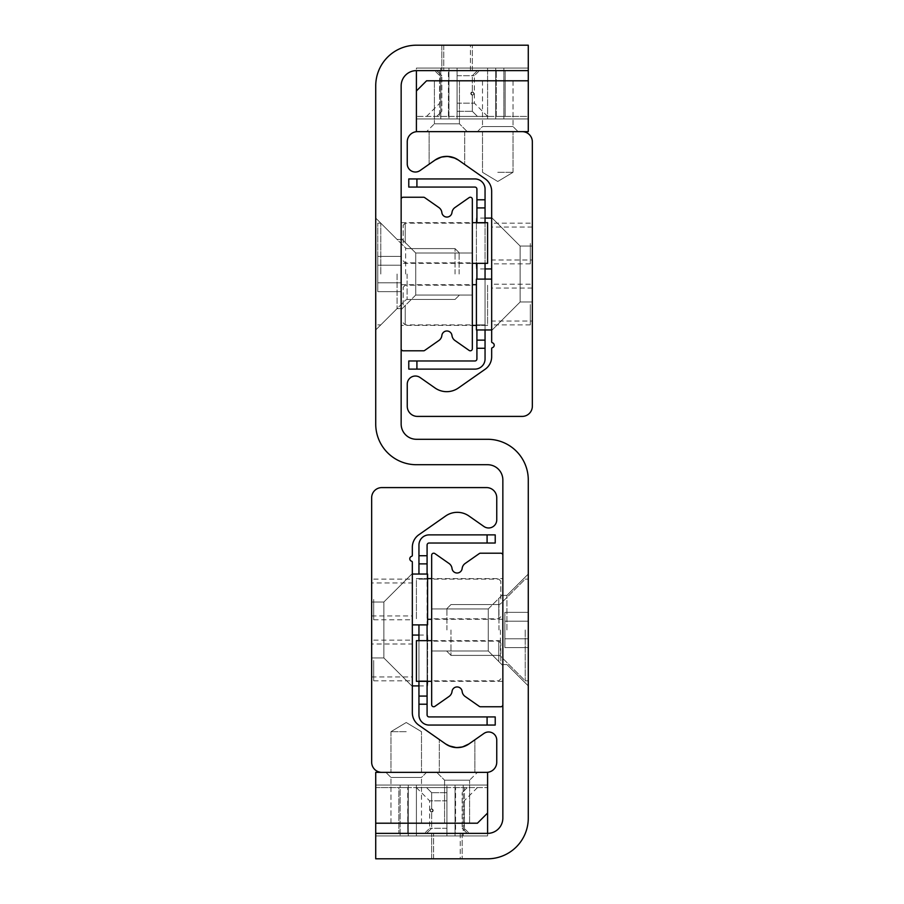 <?xml version="1.0" encoding="UTF-8"?>
<svg xmlns="http://www.w3.org/2000/svg" width="904" height="904" viewBox="0 0 904 904"><rect width="100%" height="100%" fill="white"/><g stroke="black" fill="none" stroke-linecap="round" stroke-linejoin="round"><path stroke-width="0.68" stroke-dasharray="4.52 3.39" d="M441.83 70.625L472.34 70.625L441.83 70.625L472.34 70.625L441.83 70.625L472.34 70.625L441.83 70.625L472.34 70.625L441.83 70.625L472.34 70.625L441.83 70.625L472.34 70.625L441.83 70.625L441.83 45.2L472.34 45.2L441.83 45.2L441.83 70.625L441.83 45.2L472.34 45.2L441.83 45.2L472.34 45.2L441.83 45.2L441.83 70.625L441.83 45.2L472.34 45.2L441.83 45.2L472.34 45.2L441.83 45.2L441.83 70.625M441.83 45.2L472.34 45.2L441.83 45.2M443.762 70.625L470.408 70.625L443.762 70.625L470.408 70.625L443.762 70.625L470.408 70.625L443.762 70.625L443.762 45.2L470.408 45.2L443.762 45.2L443.762 70.625L443.762 45.2L470.408 45.2L443.762 45.2M431.66 833.375L462.17 833.375L431.66 833.375L462.17 833.375L431.66 833.375L462.17 833.375L431.66 833.375L462.17 833.375L431.66 833.375L462.17 833.375L431.66 833.375L462.17 833.375L431.66 833.375L431.66 858.8L462.17 858.8L431.66 858.8L431.66 833.375L431.66 858.8L462.17 858.8L431.66 858.8L462.17 858.8L431.66 858.8L431.66 833.375L431.66 858.8L462.17 858.8L431.66 858.8L462.17 858.8L431.66 858.8L431.66 833.375M431.66 858.8L462.17 858.8L431.66 858.8M433.592 833.375L460.238 833.375L433.592 833.375L460.238 833.375L433.592 833.375L460.238 833.375L433.592 833.375L433.592 858.8L460.238 858.8L433.592 858.8L433.592 833.375L433.592 858.8L460.238 858.8L433.592 858.8M375.725 274.025L375.725 329.96L375.725 274.025M397.082 274.025L397.082 308.603L397.082 274.025M401.15 274.025L401.15 308.603L401.15 274.025M528.275 629.975L528.275 685.91L528.275 629.975M506.918 629.975L506.918 595.397L506.918 629.975M502.85 629.975L502.85 664.553L502.85 629.975M528.275 70.625L528.275 45.2L416.405 45.2A40.68 40.68 0 0 0 375.725 85.88L375.725 424.032A40.68 40.68 0 0 0 416.405 464.712L487.595 464.712A15.255 15.255 0 0 1 502.85 479.967L502.85 818.12A15.255 15.255 0 0 1 487.595 833.375L375.725 833.375L375.725 858.8L487.595 858.8A40.68 40.68 0 0 0 528.275 818.12L528.275 479.967A40.68 40.68 0 0 0 487.595 439.287L416.405 439.287A15.255 15.255 0 0 1 401.15 424.032L401.15 85.88A15.255 15.255 0 0 1 416.405 70.625L528.275 70.625L439.559 70.625L448.949 70.625L448.949 116.39L439.559 116.39L439.559 70.625L505.121 70.625L495.731 70.625L495.731 116.39L495.731 70.625L528.275 70.625L528.275 116.39L495.731 116.39L528.275 116.39L528.275 68.082L528.275 118.932L416.405 118.932L528.275 118.932L416.405 118.932L528.275 118.932L528.275 80.795L426.575 80.795L416.405 90.965L416.405 131.645L528.275 131.645L528.275 80.795L528.275 131.645L528.275 80.795L426.575 80.795L416.405 90.965L416.405 131.645L528.275 131.645L416.405 131.645L416.405 90.965L426.575 80.795L528.275 80.795M406.235 731.675L390.98 731.675L406.235 731.675M406.235 772.355L390.98 772.355L406.235 772.355M450.497 746.455L454.927 747.484L450.497 746.455M459.435 747.506L461.797 747.111L459.435 747.506M466.068 745.619L474.882 739.788L468.95 743.947A20.34 20.34 0 0 1 445.627 743.947L418.846 725.189A15.255 15.255 0 0 1 412.337 712.691L412.337 562.198A1.017 1.017 0 0 0 411.614 561.226A2.542 2.542 0 0 1 411.614 556.344A1.017 1.017 0 0 0 412.337 555.372L412.337 547.259A15.255 15.255 0 0 1 418.846 534.761L445.627 516.003A20.34 20.34 0 0 1 468.95 516.003L483.945 526.501A8.136 8.136 0 0 0 496.748 519.834L496.748 497.765A10.17 10.17 0 0 0 486.578 487.595L381.827 487.595A10.17 10.17 0 0 0 371.657 497.765L371.657 762.185A10.17 10.17 0 0 0 381.827 772.355L486.578 772.355A10.17 10.17 0 0 0 496.748 762.185L496.748 740.116A8.136 8.136 0 0 0 483.945 733.449L466.068 745.619M445.615 772.355L474.882 772.355L445.615 772.355M371.657 643.998L371.657 676.972L371.657 643.998L412.337 643.998L412.337 676.972L412.337 643.998M371.657 582.978L371.657 615.952L371.657 582.978L412.337 582.978L412.337 615.952L412.337 582.978M412.337 686.418L412.337 573.531L412.337 686.418L383.861 657.942L383.861 602.007L383.861 657.942L383.861 602.007L371.657 602.007L371.657 657.942L371.657 602.007L371.657 657.942L371.657 602.007L371.657 657.942L371.657 602.007L371.657 657.942L371.657 602.007L371.657 657.942L371.657 602.007L371.657 657.942L371.657 602.007L371.657 657.942L371.657 602.007L371.657 657.942L371.657 602.007L371.657 657.942L371.657 602.007L371.657 657.942L371.657 602.007L383.861 602.007L383.861 657.942L383.861 602.007L383.861 657.942L383.861 602.007L371.657 602.007L383.861 602.007L383.861 657.942L383.861 602.007L383.861 657.942L383.861 602.007L371.657 602.007L383.861 602.007L383.861 657.942L383.861 602.007L383.861 657.942L383.861 602.007L371.657 602.007L383.861 602.007L383.861 657.942L383.861 602.007L383.861 657.942L383.861 602.007L371.657 602.007L383.861 602.007L383.861 657.942L412.337 686.418L412.337 573.531L412.337 686.418L412.337 573.531L412.337 686.418L383.861 657.942L412.337 686.418L412.337 573.531L412.337 686.418L412.337 573.531L412.337 686.418L383.861 657.942L412.337 686.418L412.337 573.531L412.337 686.418L412.337 573.531L412.337 686.418L383.861 657.942L412.337 686.418L412.337 573.531L412.337 686.418L412.337 573.531L412.337 686.418L383.861 657.942L412.337 686.418L412.337 573.531L412.337 686.418M497.765 172.325L513.02 172.325L497.765 172.325M497.765 131.645L513.02 131.645L497.765 131.645M453.503 157.545L449.073 156.516L453.503 157.545M444.565 156.494L442.203 156.889L444.565 156.494M437.931 158.381L429.117 164.212L435.05 160.053A20.34 20.34 0 0 1 458.373 160.053L485.154 178.811A15.255 15.255 0 0 1 491.663 191.309L491.663 341.802A1.017 1.017 0 0 0 492.386 342.774A2.542 2.542 0 0 1 492.386 347.656A1.017 1.017 0 0 0 491.663 348.628L491.663 356.741A15.255 15.255 0 0 1 485.154 369.239L458.373 387.997A20.34 20.34 0 0 1 435.05 387.997L420.055 377.499A8.136 8.136 0 0 0 407.252 384.166L407.252 406.235A10.17 10.17 0 0 0 417.422 416.405L522.173 416.405A10.17 10.17 0 0 0 532.343 406.235L532.343 141.815A10.17 10.17 0 0 0 522.173 131.645L417.422 131.645A10.17 10.17 0 0 0 407.252 141.815L407.252 163.884A8.136 8.136 0 0 0 420.055 170.551L437.931 158.381M458.384 131.645L429.117 131.645L458.384 131.645M532.343 260.002L532.343 227.028L532.343 260.002L491.663 260.002L491.663 227.028L491.663 260.002M532.343 321.022L532.343 288.048L532.343 321.022L491.663 321.022L491.663 288.048L491.663 321.022M491.663 217.582L491.663 330.468L491.663 217.582L520.139 246.057L520.139 301.992L520.139 246.057L520.139 301.992L532.343 301.992L532.343 246.057L532.343 301.992L532.343 246.057L532.343 301.992L532.343 246.057L532.343 301.992L532.343 246.057L532.343 301.992L532.343 246.057L532.343 301.992L532.343 246.057L532.343 301.992L532.343 246.057L532.343 301.992L532.343 246.057L532.343 301.992L532.343 246.057L532.343 301.992L532.343 246.057L532.343 301.992L520.139 301.992L520.139 246.057L520.139 301.992L520.139 246.057L520.139 301.992L532.343 301.992L520.139 301.992L520.139 246.057L520.139 301.992L520.139 246.057L520.139 301.992L532.343 301.992L520.139 301.992L520.139 246.057L520.139 301.992L520.139 246.057L520.139 301.992L532.343 301.992L520.139 301.992L520.139 246.057L520.139 301.992L520.139 246.057L520.139 301.992L532.343 301.992L520.139 301.992L520.139 246.057L491.663 217.582L491.663 330.468L491.663 217.582L491.663 330.468L491.663 217.582L520.139 246.057L491.663 217.582L491.663 330.468L491.663 217.582L491.663 330.468L491.663 217.582L520.139 246.057L491.663 217.582L491.663 330.468L491.663 217.582L491.663 330.468L491.663 217.582L520.139 246.057L491.663 217.582L491.663 330.468L491.663 217.582L491.663 330.468L491.663 217.582L520.139 246.057L491.663 217.582L491.663 330.468L491.663 217.582M502.85 578.616L502.85 619.296L502.85 578.616L431.66 578.616L431.66 619.296L431.66 578.616L431.66 619.296L431.66 578.616L416.405 578.616L416.405 619.296L416.405 578.616L427.592 578.616M431.66 640.654L431.66 681.333L431.66 640.654L431.66 681.333L431.66 640.654L416.405 640.654L416.405 681.333L502.85 681.333L502.85 640.654L431.66 640.654M502.85 640.654L502.85 681.333M502.85 665.57L502.85 594.38L502.85 665.57L488.273 650.993L488.273 608.957L488.273 650.993L431.66 650.993L431.66 608.957L431.66 650.993L431.66 608.957L431.66 650.993L431.66 608.957L431.66 650.993L431.66 608.957L431.66 650.993L431.66 608.957L431.66 650.993L431.66 608.957L431.66 650.993L431.66 608.957L431.66 650.993L431.66 608.957L431.66 650.993L431.66 608.957L431.66 650.993L431.66 608.957L431.66 650.993L488.273 650.993L488.273 608.957L488.273 650.993L488.273 608.957L488.273 650.993L431.66 650.993L488.273 650.993L488.273 608.957L488.273 650.993L488.273 608.957L488.273 650.993L431.66 650.993L488.273 650.993L488.273 608.957L488.273 650.993L488.273 608.957L488.273 650.993L431.66 650.993L488.273 650.993L488.273 608.957L488.273 650.993L488.273 608.957L488.273 650.993L431.66 650.993L488.273 650.993L488.273 608.957L488.273 650.993L502.85 665.57L502.85 594.38L502.85 665.57L502.85 594.38L502.85 665.57L488.273 650.993L502.85 665.57L502.85 594.38L502.85 665.57L502.85 594.38L502.85 665.57L488.273 650.993L502.85 665.57L502.85 594.38L502.85 665.57L502.85 594.38L502.85 665.57L488.273 650.993L502.85 665.57L502.85 594.38L502.85 665.57L502.85 594.38L502.85 665.57L488.273 650.993L502.85 665.57L502.85 594.38L502.85 665.57M434.858 553.564A2.034 2.034 0 0 0 431.66 555.226L431.66 704.724A2.034 2.034 0 0 0 434.858 706.386L449.039 696.464A7.119 7.119 0 0 0 452.034 691.436A5.085 5.085 0 0 1 462.136 691.436A7.119 7.119 0 0 0 465.131 696.464L479.312 706.386A2.034 2.034 0 0 0 480.476 706.759L500.816 706.759A2.034 2.034 0 0 0 502.85 704.724L502.85 555.226A2.034 2.034 0 0 0 500.816 553.191L480.476 553.191A2.034 2.034 0 0 0 479.312 553.564L465.131 563.486A7.119 7.119 0 0 0 462.136 568.514A5.085 5.085 0 0 1 452.034 568.514A7.119 7.119 0 0 0 449.039 563.486L434.858 553.564M401.15 325.383L401.15 284.703L401.15 325.383L472.34 325.383L472.34 284.703L472.34 325.383L472.34 284.703L472.34 325.383L487.595 325.383L487.595 284.703L487.595 325.383L476.408 325.383M472.34 263.346L472.34 222.666L472.34 263.346L472.34 222.666L472.34 263.346L487.595 263.346L487.595 222.666L401.15 222.666L401.15 263.346L472.34 263.346M401.15 263.346L401.15 222.666M401.15 238.43L401.15 309.62L401.15 238.43L415.727 253.007L415.727 295.043L415.727 253.007L472.34 253.007L472.34 295.043L472.34 253.007L472.34 295.043L472.34 253.007L472.34 295.043L472.34 253.007L472.34 295.043L472.34 253.007L472.34 295.043L472.34 253.007L472.34 295.043L472.34 253.007L472.34 295.043L472.34 253.007L472.34 295.043L472.34 253.007L472.34 295.043L472.34 253.007L472.34 295.043L472.34 253.007L415.727 253.007L415.727 295.043L415.727 253.007L415.727 295.043L415.727 253.007L472.34 253.007L415.727 253.007L415.727 295.043L415.727 253.007L415.727 295.043L415.727 253.007L472.34 253.007L415.727 253.007L415.727 295.043L415.727 253.007L415.727 295.043L415.727 253.007L472.34 253.007L415.727 253.007L415.727 295.043L415.727 253.007L415.727 295.043L415.727 253.007L472.34 253.007L415.727 253.007L415.727 295.043L415.727 253.007L401.15 238.43L401.15 309.62L401.15 238.43L401.15 309.62L401.15 238.43L415.727 253.007L401.15 238.43L401.15 309.62L401.15 238.43L401.15 309.62L401.15 238.43L415.727 253.007L401.15 238.43L401.15 309.62L401.15 238.43L401.15 309.62L401.15 238.43L415.727 253.007L401.15 238.43L401.15 309.62L401.15 238.43L401.15 309.62L401.15 238.43L415.727 253.007L401.15 238.43L401.15 309.62L401.15 238.43M469.142 350.436A2.034 2.034 0 0 0 472.34 348.774L472.34 199.275A2.034 2.034 0 0 0 469.142 197.614L454.961 207.536A7.119 7.119 0 0 0 451.966 212.564A5.085 5.085 0 0 1 441.864 212.564A7.119 7.119 0 0 0 438.869 207.536L424.688 197.614A2.034 2.034 0 0 0 423.524 197.242L403.184 197.242A2.034 2.034 0 0 0 401.15 199.275L401.15 348.774A2.034 2.034 0 0 0 403.184 350.808L423.524 350.808A2.034 2.034 0 0 0 424.688 350.436L438.869 340.514A7.119 7.119 0 0 0 441.864 335.486A5.085 5.085 0 0 1 451.966 335.486A7.119 7.119 0 0 0 454.961 340.514L469.142 350.436M433.185 810.492L431.818 812.007L430.485 811.464L430.225 809.984L431.66 808.967A1.525 1.525 0 0 0 430.338 811.25A1.525 1.525 0 0 0 432.982 811.25A1.525 1.525 0 0 0 431.66 808.967L433.174 810.289L431.66 812.018L433.084 811.046L432.801 809.475L431.66 808.967L433.185 810.492L432.609 809.306L431.038 809.103L430.146 810.323L430.79 811.747L432.27 811.894L433.185 810.492A1.525 1.525 0 0 1 431.66 812.018A1.525 1.525 0 0 1 430.134 810.492A1.525 1.525 0 0 1 431.66 808.967A1.525 1.525 0 0 1 433.185 810.492L431.66 808.967L433.185 810.492A1.525 1.525 0 0 0 431.66 808.967A1.525 1.525 0 0 0 430.134 810.492A1.525 1.525 0 0 0 431.66 812.018A1.525 1.525 0 0 0 433.185 810.492A1.525 1.525 0 0 1 430.892 811.815A1.525 1.525 0 0 1 430.892 809.17A1.525 1.525 0 0 1 433.185 810.492A1.525 1.525 0 0 1 431.66 812.018A1.525 1.525 0 0 1 430.134 810.492A1.525 1.525 0 0 1 431.66 808.967A1.525 1.525 0 0 1 433.185 810.492A1.525 1.525 0 0 0 430.892 809.17A1.525 1.525 0 0 0 430.892 811.815A1.525 1.525 0 0 0 433.185 810.492M464.441 833.375L455.051 833.375L455.051 787.61L464.441 787.61L464.441 833.375L446.915 833.375L464.441 833.375L455.582 833.375L455.582 787.61L455.051 833.375L487.595 833.375L455.051 833.375L455.051 787.61L487.595 787.61L398.879 787.61L408.269 787.61L408.269 833.375L398.879 833.375L446.915 833.375L398.879 833.375L408.269 833.375L408.269 787.61L407.738 833.375L407.738 787.61L398.879 787.61L398.879 833.375L398.879 787.61L416.405 787.61L416.405 833.375L416.405 787.61L446.915 787.61L446.915 833.375L467.255 833.375L426.575 833.375L469.289 833.375L424.541 833.375L467.255 833.375L426.575 833.375L446.915 833.375L446.915 787.61L464.441 787.61L464.441 833.375M375.725 833.375L408.269 833.375L375.725 833.375L375.725 787.61L408.269 787.61L375.725 787.61L375.725 835.917L487.595 835.917L487.595 785.067L375.725 785.067L487.595 785.067L487.595 835.917L487.595 785.067L455.051 785.067L455.051 835.917L455.051 785.067L455.051 835.917L455.051 785.067L463.187 785.067L463.187 835.917L463.187 785.067L446.915 785.067L446.915 835.917L446.915 785.067L416.405 785.067L416.405 835.917L416.405 785.067L400.133 785.067L400.133 835.917L400.133 785.067L408.269 785.067L408.269 835.917L408.269 785.067L408.269 835.917L408.269 785.067L375.725 785.067L487.595 785.067M446.915 787.61L416.405 787.61L446.915 787.61M487.595 833.375L487.595 787.61L487.595 835.917L375.725 835.917L375.725 785.067L375.725 823.205L477.425 823.205L487.595 813.035L487.595 772.355L375.725 772.355L375.725 823.205L375.725 772.355L375.725 823.205L477.425 823.205L487.595 813.035L487.595 772.355L375.725 772.355L487.595 772.355L487.595 813.035L477.425 823.205L375.725 823.205M446.915 828.29L429.626 828.29L446.915 828.29M446.915 792.695L431.66 792.695L446.915 792.695M446.915 800.831L429.626 800.831L446.915 800.831M470.814 93.507L472.182 91.993L473.515 92.536L473.775 94.016L472.34 95.033A1.525 1.525 0 0 0 473.662 92.75A1.525 1.525 0 0 0 471.018 92.75A1.525 1.525 0 0 0 472.34 95.033L470.826 93.711L472.34 91.982L470.916 92.954L471.199 94.525L472.34 95.033L470.814 93.507L471.391 94.694L472.961 94.897L473.854 93.677L473.21 92.253L471.73 92.106L470.814 93.507A1.525 1.525 0 0 1 472.34 91.982A1.525 1.525 0 0 1 473.865 93.507A1.525 1.525 0 0 1 472.34 95.033A1.525 1.525 0 0 1 470.814 93.507L472.34 95.033L470.814 93.507A1.525 1.525 0 0 1 472.34 91.982A1.525 1.525 0 0 1 473.865 93.507A1.525 1.525 0 0 1 472.34 95.033A1.525 1.525 0 0 1 470.814 93.507A1.525 1.525 0 0 0 472.34 95.033A1.525 1.525 0 0 0 473.865 93.507A1.525 1.525 0 0 0 471.583 92.185A1.525 1.525 0 0 0 471.583 94.83A1.525 1.525 0 0 0 473.865 93.507A1.525 1.525 0 0 0 472.34 91.982A1.525 1.525 0 0 0 470.814 93.507A1.525 1.525 0 0 1 473.108 92.185A1.525 1.525 0 0 1 473.108 94.83A1.525 1.525 0 0 1 470.814 93.507M448.418 116.39L448.418 70.625L439.559 70.625L439.559 116.39L505.121 116.39L496.262 116.39L496.262 70.625L496.262 116.39L505.121 116.39L505.121 70.625L505.121 116.39L487.595 116.39L487.595 70.625L487.595 116.39L457.085 116.39L457.085 70.625L436.745 70.625L477.425 70.625L434.711 70.625L479.459 70.625L436.745 70.625L477.425 70.625L457.085 70.625L457.085 116.39L439.559 116.39L448.418 116.39L448.949 70.625L416.405 70.625L448.949 70.625L448.949 116.39L416.405 116.39L448.418 116.39M457.085 116.39L487.595 116.39L457.085 116.39M416.405 70.625L416.405 116.39L416.405 68.082L528.275 68.082L495.731 68.082L495.731 118.932L495.731 68.082L503.867 68.082L503.867 118.932L503.867 68.082L487.595 68.082L487.595 118.932L487.595 68.082L457.085 68.082L457.085 118.932L457.085 68.082L440.813 68.082L440.813 118.932L440.813 68.082L448.949 68.082L448.949 118.932L448.949 68.082L416.405 68.082L416.405 118.932M457.085 75.71L474.374 75.71L457.085 75.71M457.085 111.305L472.34 111.305L457.085 111.305M457.085 103.169L474.374 103.169L457.085 103.169M375.725 835.917L375.725 785.067L375.725 835.917L487.595 835.917L375.725 835.917M528.275 68.082L416.405 68.082L448.949 68.082L448.949 118.932L448.949 68.082L440.813 68.082L503.867 68.082L495.731 68.082L495.731 118.932L495.731 68.082L528.275 68.082L528.275 118.932L528.275 68.082M426.575 772.355L385.895 772.355L426.575 772.355L421.49 777.44L390.98 777.44L421.49 777.44L390.98 777.44L390.98 823.205L421.49 823.205L390.98 823.205L421.49 823.205L390.98 823.205L390.98 777.44L421.49 777.44L426.575 772.355L385.895 772.355L426.575 772.355M477.425 772.355L436.745 772.355L477.425 772.355L469.594 780.186L444.576 780.186L469.594 780.186L444.576 780.186L444.576 823.205L469.594 823.205L444.576 823.205L469.594 823.205L444.576 823.205L444.576 780.186L469.594 780.186L477.425 772.355L436.745 772.355L477.425 772.355M477.425 131.645L518.105 131.645L477.425 131.645L482.51 126.56L513.02 126.56L482.51 126.56L513.02 126.56L513.02 80.795L482.51 80.795L513.02 80.795L482.51 80.795L513.02 80.795L513.02 126.56L482.51 126.56L477.425 131.645L518.105 131.645L477.425 131.645M426.575 131.645L467.255 131.645L426.575 131.645L434.406 123.814L459.424 123.814L434.406 123.814L459.424 123.814L459.424 80.795L434.406 80.795L459.424 80.795L434.406 80.795L459.424 80.795L459.424 123.814L434.406 123.814L426.575 131.645L467.255 131.645L426.575 131.645M427.083 640.654L427.083 696.08L418.947 696.08L427.083 696.08L427.083 714.894A2.034 2.034 0 0 0 429.117 716.928L495.222 716.928L495.222 725.064L487.086 725.064L487.086 716.928M427.083 681.333L427.083 563.87L418.947 563.87L418.947 555.734L427.083 555.734L427.083 563.87L418.947 563.87L418.947 574.04M487.086 543.021L487.086 534.885L495.222 534.885L495.222 543.021L429.117 543.021A2.034 2.034 0 0 0 427.083 545.055L427.083 555.734M427.083 574.04L427.083 624.89M427.083 704.216L418.947 704.216L418.947 696.08L427.083 696.08M418.947 555.734L418.947 545.055A10.17 10.17 0 0 1 429.117 534.885L487.086 534.885M418.947 681.333L418.947 640.654M418.947 624.89L418.947 696.08M427.083 563.87L418.947 563.87M487.086 725.064L429.117 725.064A10.17 10.17 0 0 1 418.947 714.894L418.947 704.216M476.916 329.96L476.916 340.13L485.052 340.13L485.052 348.266L476.916 348.266L476.916 340.13L485.052 340.13L485.052 207.92L476.916 207.92L476.916 189.105A2.034 2.034 0 0 0 474.882 187.071L408.777 187.071L408.777 178.935L416.913 178.935L416.913 187.071M416.913 360.978L416.913 369.114L408.777 369.114L408.777 360.978L474.882 360.978A2.034 2.034 0 0 0 476.916 358.944L476.916 348.266M476.916 263.346L476.916 279.11M476.916 199.784L485.052 199.784L485.052 207.92L476.916 207.92L476.916 222.666M416.913 178.935L474.882 178.935A10.17 10.17 0 0 1 485.052 189.105L485.052 199.784M476.916 340.13L485.052 340.13M476.916 207.92L485.052 207.92M485.052 222.666L485.052 263.346M485.052 279.11L485.052 329.96M485.052 348.266L485.052 358.944A10.17 10.17 0 0 1 474.882 369.114L416.913 369.114M450.983 629.975L450.983 655.4L450.983 629.975M446.915 629.975L446.915 608.618L446.915 629.975M525.224 629.975L525.224 680.825L525.224 629.975M504.884 638.778L504.884 612.358L504.884 647.592L504.884 612.358L504.884 647.592L504.884 612.358L504.884 647.592L504.884 612.358L504.884 647.592L504.884 612.358L504.884 647.592L504.884 612.358L504.884 647.592L504.884 612.358L504.884 647.592L504.884 612.358L504.884 647.592L504.884 612.358L504.884 647.592L504.884 612.358L504.884 638.778L528.275 638.778L528.275 647.592L528.275 638.778L504.884 638.778L528.275 638.778L528.275 621.172L528.275 647.592L504.884 647.592L528.275 647.592L528.275 638.778L504.884 638.778L528.275 638.778L528.275 621.172L504.884 621.172L528.275 621.172L528.275 612.358L528.275 647.592L528.275 638.778L504.884 638.778L528.275 638.778L528.275 621.172L504.884 621.172L528.275 621.172L528.275 612.358L504.884 612.358L528.275 612.358L528.275 647.592L504.884 647.592L528.275 647.592L528.275 638.778L504.884 638.778L528.275 638.778L528.275 621.172L504.884 621.172L528.275 621.172L528.275 612.358L528.275 647.592L528.275 638.778L504.884 638.778L528.275 638.778L528.275 621.172L504.884 621.172L528.275 621.172L528.275 612.358L504.884 612.358L528.275 612.358L528.275 647.592L504.884 647.592L528.275 647.592L528.275 638.778L504.884 638.778L528.275 638.778L528.275 621.172L504.884 621.172L528.275 621.172L528.275 612.358L528.275 647.592L528.275 638.778L504.884 638.778L528.275 638.778L528.275 621.172L504.884 621.172L528.275 621.172L528.275 612.358L504.884 612.358L528.275 612.358L528.275 647.592L504.884 647.592L528.275 647.592L528.275 638.778L504.884 638.778L528.275 638.778L528.275 621.172L504.884 621.172L528.275 621.172L528.275 612.358L528.275 647.592L528.275 638.778L504.884 638.778L528.275 638.778L528.275 621.172L504.884 621.172L528.275 621.172L528.275 612.358L504.884 612.358L528.275 612.358L528.275 647.592L504.884 647.592L528.275 647.592L528.275 638.778L504.884 638.778M455.051 274.025L455.051 248.6L455.051 274.025M459.119 274.025L459.119 252.668L459.119 274.025M380.81 274.025L380.81 223.175L380.81 274.025M401.15 265.222L401.15 291.642L401.15 256.408L401.15 291.642L401.15 256.408L401.15 291.642L401.15 256.408L401.15 291.642L401.15 256.408L401.15 291.642L401.15 256.408L401.15 291.642L401.15 256.408L401.15 291.642L401.15 256.408L401.15 291.642L401.15 256.408L401.15 291.642L401.15 256.408L401.15 291.642L401.15 265.222L377.759 265.222L377.759 256.408L377.759 265.222L401.15 265.222L377.759 265.222L377.759 282.828L377.759 256.408L401.15 256.408L377.759 256.408L377.759 265.222L401.15 265.222L377.759 265.222L377.759 282.828L401.15 282.828L377.759 282.828L377.759 291.642L377.759 256.408L377.759 265.222L401.15 265.222L377.759 265.222L377.759 282.828L401.15 282.828L377.759 282.828L377.759 291.642L401.15 291.642L377.759 291.642L377.759 256.408L401.15 256.408L377.759 256.408L377.759 265.222L401.15 265.222L377.759 265.222L377.759 282.828L401.15 282.828L377.759 282.828L377.759 291.642L377.759 256.408L377.759 265.222L401.15 265.222L377.759 265.222L377.759 282.828L401.15 282.828L377.759 282.828L377.759 291.642L401.15 291.642L377.759 291.642L377.759 256.408L401.15 256.408L377.759 256.408L377.759 265.222L401.15 265.222L377.759 265.222L377.759 282.828L401.15 282.828L377.759 282.828L377.759 291.642L377.759 256.408L377.759 265.222L401.15 265.222L377.759 265.222L377.759 282.828L401.15 282.828L377.759 282.828L377.759 291.642L401.15 291.642L377.759 291.642L377.759 256.408L401.15 256.408L377.759 256.408L377.759 265.222L401.15 265.222L377.759 265.222L377.759 282.828L401.15 282.828L377.759 282.828L377.759 291.642L377.759 256.408L377.759 265.222L401.15 265.222L377.759 265.222L377.759 282.828L401.15 282.828L377.759 282.828L377.759 291.642L401.15 291.642L377.759 291.642L377.759 256.408L401.15 256.408L377.759 256.408L377.759 265.222L401.15 265.222M377.759 274.025L377.759 223.175L377.759 274.025M528.275 621.172L504.884 621.172L528.275 621.172L528.275 612.358L528.275 638.778L528.275 621.172L504.884 621.172L528.275 621.172L528.275 612.358L504.884 612.358L528.275 612.358L528.275 621.172M377.759 282.828L401.15 282.828L377.759 282.828L377.759 291.642L377.759 265.222L377.759 282.828L401.15 282.828L377.759 282.828L377.759 291.642L401.15 291.642L377.759 291.642L377.759 282.828M405.218 243.006L405.218 223.175L405.218 243.006M403.184 243.006L403.184 225.209L403.184 243.006M472.34 243.006L472.34 223.175L472.34 243.006M498.782 660.994L498.782 641.162L498.782 660.994M500.816 660.994L500.816 643.196L500.816 660.994M431.66 660.994L431.66 641.162L431.66 660.994M498.782 598.956L498.782 618.788L498.782 598.956M500.816 598.956L500.816 581.159L500.816 598.956M431.66 598.956L431.66 618.788L431.66 598.956M427.592 619.296L502.85 619.296M405.218 305.043L405.218 324.875L405.218 305.043M403.184 305.043L403.184 287.246L403.184 305.043M472.34 305.043L472.34 324.875L472.34 305.043M401.15 284.703L476.408 284.703M412.337 599.465L412.337 624.89L412.337 599.465M427.592 574.04L427.592 624.89M373.691 599.465L373.691 619.805L373.691 599.465M412.337 660.485L412.337 685.91L412.337 660.485M427.592 635.06L427.592 685.91M427.592 681.333L427.592 640.654M373.691 660.485L373.691 680.825L373.691 660.485M491.663 304.535L491.663 329.96L491.663 304.535M476.408 329.96L476.408 279.11M530.309 304.535L530.309 324.875L530.309 304.535M491.663 243.515L491.663 268.94L491.663 243.515M476.408 222.666L476.408 263.346M476.408 268.94L476.408 218.09M530.309 243.515L530.309 263.855L530.309 243.515M427.083 680.825L418.947 680.825L427.083 680.825M427.083 579.125L418.947 579.125L427.083 579.125M476.916 324.875L485.052 324.875L476.916 324.875M476.916 223.175L485.052 223.175L476.916 223.175M498.951 629.975L498.951 604.55L498.951 629.975M500.398 629.975L500.398 655.999L500.398 629.975M407.082 274.025L407.082 299.45L407.082 274.025M405.636 274.025L405.636 248.001L405.636 274.025M472.34 70.625L472.34 45.2L472.34 70.625M470.408 70.625L470.408 45.2M462.17 833.375L462.17 858.8L462.17 833.375M460.238 833.375L460.238 858.8M375.725 329.96L397.082 308.603L401.15 308.603L397.082 308.603L375.725 329.96L397.082 308.603L401.15 308.603L397.082 308.603L375.725 329.96L397.082 308.603L401.15 308.603L397.082 308.603L375.725 329.96L397.082 308.603L401.15 308.603L397.082 308.603L375.725 329.96L397.082 308.603L401.15 308.603L397.082 308.603L375.725 329.96M375.725 218.09L397.082 239.447L401.15 239.447L397.082 239.447L375.725 218.09L397.082 239.447L401.15 239.447L397.082 239.447L375.725 218.09L397.082 239.447L401.15 239.447L397.082 239.447L375.725 218.09L397.082 239.447L401.15 239.447L397.082 239.447L375.725 218.09L397.082 239.447L401.15 239.447L397.082 239.447L375.725 218.09M528.275 685.91L506.918 664.553L502.85 664.553L506.918 664.553L528.275 685.91L506.918 664.553L502.85 664.553L506.918 664.553L528.275 685.91L506.918 664.553L502.85 664.553L506.918 664.553L528.275 685.91L506.918 664.553L502.85 664.553L506.918 664.553L528.275 685.91L506.918 664.553L502.85 664.553L506.918 664.553L528.275 685.91M528.275 574.04L506.918 595.397L502.85 595.397L506.918 595.397L528.275 574.04L506.918 595.397L502.85 595.397L506.918 595.397L528.275 574.04L506.918 595.397L502.85 595.397L506.918 595.397L528.275 574.04L506.918 595.397L502.85 595.397L506.918 595.397L528.275 574.04L506.918 595.397L502.85 595.397L506.918 595.397L528.275 574.04M390.98 731.675L406.235 722.511L421.49 731.675L406.235 722.511L390.98 731.675L390.98 772.355L390.98 731.675M421.49 772.355L421.49 731.675L421.49 772.355M474.882 739.788L474.882 772.355L474.882 739.788M439.287 772.355L439.287 739.506L439.287 772.355M371.657 676.972L412.337 676.972M371.657 615.952L412.337 615.952M412.337 573.531L383.861 602.007L412.337 573.531M371.657 657.942L383.861 657.942L371.657 657.942M513.02 172.325L497.765 181.489L482.51 172.325L497.765 181.489L513.02 172.325L513.02 131.645L513.02 172.325M482.51 131.645L482.51 172.325L482.51 131.645M429.117 164.212L429.117 131.645L429.117 164.212M464.712 131.645L464.712 164.494L464.712 131.645M532.343 227.028L491.663 227.028M532.343 288.048L491.663 288.048M491.663 330.468L520.139 301.992L491.663 330.468M532.343 246.057L520.139 246.057L532.343 246.057M502.85 594.38L488.273 608.957L431.66 608.957L488.273 608.957L431.66 608.957L488.273 608.957L431.66 608.957L488.273 608.957L431.66 608.957L488.273 608.957L431.66 608.957L488.273 608.957L502.85 594.38M401.15 309.62L415.727 295.043L472.34 295.043L415.727 295.043L472.34 295.043L415.727 295.043L472.34 295.043L415.727 295.043L472.34 295.043L415.727 295.043L472.34 295.043L415.727 295.043L401.15 309.62M431.66 828.29L426.575 833.375L431.66 828.29L431.66 812.018L431.66 828.29M462.17 828.29L467.255 833.375L462.17 828.29L462.17 792.695L462.17 828.29M431.66 792.695L431.66 808.967L431.66 792.695L426.575 787.61L431.66 792.695M416.405 787.61L429.626 800.831L429.626 828.29L424.541 833.375M477.425 787.61L464.204 800.831L464.204 828.29L469.289 833.375M467.255 787.61L462.17 792.695L467.255 787.61M472.34 75.71L477.425 70.625L472.34 75.71L472.34 91.982L472.34 75.71M441.83 75.71L436.745 70.625L441.83 75.71L441.83 111.305L441.83 75.71M472.34 111.305L472.34 95.033L472.34 111.305L477.425 116.39L472.34 111.305M487.595 116.39L474.374 103.169L474.374 75.71L479.459 70.625M426.575 116.39L439.796 103.169L439.796 75.71L434.711 70.625M436.745 116.39L441.83 111.305L436.745 116.39M385.895 772.355L390.98 777.44L385.895 772.355M421.49 823.205L421.49 777.44L421.49 823.205M436.745 772.355L444.576 780.186L436.745 772.355M469.594 823.205L469.594 780.186L469.594 823.205M518.105 131.645L513.02 126.56L518.105 131.645M482.51 80.795L482.51 126.56L482.51 80.795M467.255 131.645L459.424 123.814L467.255 131.645M434.406 80.795L434.406 123.814L434.406 80.795M446.915 651.332L450.983 655.4L498.951 655.4L450.983 655.4L446.915 651.332L450.983 655.4L498.951 655.4L450.983 655.4L446.915 651.332L450.983 655.4L498.951 655.4L450.983 655.4L446.915 651.332L450.983 655.4L498.951 655.4L450.983 655.4L446.915 651.332L450.983 655.4L498.951 655.4L450.983 655.4L446.915 651.332M446.915 608.618L450.983 604.55L498.951 604.55L450.983 604.55L446.915 608.618L450.983 604.55L498.951 604.55L450.983 604.55L446.915 608.618L450.983 604.55L498.951 604.55L450.983 604.55L446.915 608.618L450.983 604.55L498.951 604.55L450.983 604.55L446.915 608.618L450.983 604.55L498.951 604.55L450.983 604.55L446.915 608.618M500.398 655.999L498.951 655.4L500.398 655.999L525.224 680.825L528.275 680.825L525.224 680.825L500.398 655.999L498.951 655.4L500.398 655.999L525.224 680.825L528.275 680.825L525.224 680.825L500.398 655.999L498.951 655.4L500.398 655.999L525.224 680.825L528.275 680.825L525.224 680.825L500.398 655.999L498.951 655.4L500.398 655.999L525.224 680.825L528.275 680.825L525.224 680.825L500.398 655.999L498.951 655.4L500.398 655.999L525.224 680.825L528.275 680.825L525.224 680.825L500.398 655.999M500.398 603.951L498.951 604.55L500.398 603.951L525.224 579.125L528.275 579.125L525.224 579.125L500.398 603.951L498.951 604.55L500.398 603.951L525.224 579.125L528.275 579.125L525.224 579.125L500.398 603.951L498.951 604.55L500.398 603.951L525.224 579.125L528.275 579.125L525.224 579.125L500.398 603.951L498.951 604.55L500.398 603.951L525.224 579.125L528.275 579.125L525.224 579.125L500.398 603.951L498.951 604.55L500.398 603.951L525.224 579.125L528.275 579.125L525.224 579.125L500.398 603.951M459.119 252.668L455.051 248.6L407.082 248.6L455.051 248.6L459.119 252.668L455.051 248.6L407.082 248.6L455.051 248.6L459.119 252.668L455.051 248.6L407.082 248.6L455.051 248.6L459.119 252.668L455.051 248.6L407.082 248.6L455.051 248.6L459.119 252.668L455.051 248.6L407.082 248.6L455.051 248.6L459.119 252.668M459.119 295.382L455.051 299.45L407.082 299.45L455.051 299.45L459.119 295.382L455.051 299.45L407.082 299.45L455.051 299.45L459.119 295.382L455.051 299.45L407.082 299.45L455.051 299.45L459.119 295.382L455.051 299.45L407.082 299.45L455.051 299.45L459.119 295.382L455.051 299.45L407.082 299.45L455.051 299.45L459.119 295.382M405.636 248.001L407.082 248.6L405.636 248.001L380.81 223.175L377.759 223.175L380.81 223.175L405.636 248.001L407.082 248.6L405.636 248.001L380.81 223.175L377.759 223.175L380.81 223.175L405.636 248.001L407.082 248.6L405.636 248.001L380.81 223.175L377.759 223.175L380.81 223.175L405.636 248.001L407.082 248.6L405.636 248.001L380.81 223.175L377.759 223.175L380.81 223.175L405.636 248.001L407.082 248.6L405.636 248.001L380.81 223.175L377.759 223.175L380.81 223.175L405.636 248.001M405.636 300.049L407.082 299.45L405.636 300.049L380.81 324.875L377.759 324.875L380.81 324.875L405.636 300.049L407.082 299.45L405.636 300.049L380.81 324.875L377.759 324.875L380.81 324.875L405.636 300.049L407.082 299.45L405.636 300.049L380.81 324.875L377.759 324.875L380.81 324.875L405.636 300.049L407.082 299.45L405.636 300.049L380.81 324.875L377.759 324.875L380.81 324.875L405.636 300.049L407.082 299.45L405.636 300.049L380.81 324.875L377.759 324.875L380.81 324.875L405.636 300.049M403.184 260.804L405.218 262.838L472.34 262.838M403.184 225.209L405.218 223.175L472.34 223.175M500.816 643.196L498.782 641.162L431.66 641.162M500.816 678.791L498.782 680.825L431.66 680.825M500.816 581.159L498.782 579.125L431.66 579.125M500.816 616.754L498.782 618.788L431.66 618.788M403.184 322.841L405.218 324.875L472.34 324.875M403.184 287.246L405.218 285.212L472.34 285.212M373.691 619.805L412.337 619.805M373.691 579.125L412.337 579.125M418.947 685.91L427.083 685.91M418.947 635.06L427.083 635.06M373.691 680.825L412.337 680.825M373.691 640.145L412.337 640.145M530.309 284.195L491.663 284.195M530.309 324.875L491.663 324.875M485.052 218.09L476.916 218.09M485.052 268.94L476.916 268.94M530.309 223.175L491.663 223.175M530.309 263.855L491.663 263.855"/><path stroke-width="1.36" d="M528.275 45.2L528.275 70.625L416.405 70.625A15.255 15.255 0 0 0 401.15 85.88L401.15 424.032A15.255 15.255 0 0 0 416.405 439.287L487.595 439.287A40.68 40.68 0 0 1 528.275 479.967L528.275 818.12A40.68 40.68 0 0 1 487.595 858.8L375.725 858.8L375.725 833.375L487.595 833.375A15.255 15.255 0 0 0 502.85 818.12L502.85 479.967A15.255 15.255 0 0 0 487.595 464.712L416.405 464.712A40.68 40.68 0 0 1 375.725 424.032L375.725 85.88A40.68 40.68 0 0 1 416.405 45.2L528.275 45.2M445.627 743.947L418.846 725.189A15.255 15.255 0 0 1 412.337 712.691L412.337 562.198A1.017 1.017 0 0 0 411.614 561.226A2.542 2.542 0 0 1 411.614 556.344A1.017 1.017 0 0 0 412.337 555.372L412.337 547.259A15.255 15.255 0 0 1 418.846 534.761L445.627 516.003A20.34 20.34 0 0 1 468.95 516.003L483.945 526.501A8.136 8.136 0 0 0 496.748 519.834L496.748 497.765A10.17 10.17 0 0 0 486.578 487.595L381.827 487.595A10.17 10.17 0 0 0 371.657 497.765L371.657 762.185A10.17 10.17 0 0 0 381.827 772.355L486.578 772.355A10.17 10.17 0 0 0 496.748 762.185L496.748 740.116A8.136 8.136 0 0 0 483.945 733.449L468.95 743.947L462.475 746.953L456.43 747.608L448.904 745.811L445.627 743.947A20.34 20.34 0 0 0 468.95 743.947L462.475 746.953L456.43 747.608L448.904 745.811L445.627 743.947L450.497 746.455L445.649 743.958M454.927 747.484L459.435 747.506L454.927 747.484M461.797 747.111L466.068 745.619L461.797 747.111M458.373 160.053L485.154 178.811A15.255 15.255 0 0 1 491.663 191.309L491.663 341.802A1.017 1.017 0 0 0 492.386 342.774A2.542 2.542 0 0 1 492.386 347.656A1.017 1.017 0 0 0 491.663 348.628L491.663 356.741A15.255 15.255 0 0 1 485.154 369.239L458.373 387.997A20.34 20.34 0 0 1 435.05 387.997L420.055 377.499A8.136 8.136 0 0 0 407.252 384.166L407.252 406.235A10.17 10.17 0 0 0 417.422 416.405L522.173 416.405A10.17 10.17 0 0 0 532.343 406.235L532.343 141.815A10.17 10.17 0 0 0 522.173 131.645L417.422 131.645A10.17 10.17 0 0 0 407.252 141.815L407.252 163.884A8.136 8.136 0 0 0 420.055 170.551L435.05 160.053L441.525 157.047L447.57 156.392L455.096 158.189L458.373 160.053A20.34 20.34 0 0 0 435.05 160.053L441.525 157.047L447.57 156.392L455.096 158.189L458.373 160.053L453.503 157.545L458.351 160.042M449.073 156.516L444.565 156.494L449.073 156.516M442.203 156.889L437.931 158.381L442.203 156.889M431.66 555.226A2.034 2.034 0 0 1 434.858 553.564L449.039 563.486A7.119 7.119 0 0 1 452.034 568.514A5.085 5.085 0 0 0 462.136 568.514A7.119 7.119 0 0 1 465.131 563.486L479.312 553.564A2.034 2.034 0 0 1 480.476 553.191L500.816 553.191A2.034 2.034 0 0 1 502.85 555.226L502.85 704.724A2.034 2.034 0 0 1 500.816 706.759L480.476 706.759A2.034 2.034 0 0 1 479.312 706.386L465.131 696.464A7.119 7.119 0 0 1 462.136 691.436A5.085 5.085 0 0 0 452.034 691.436A7.119 7.119 0 0 1 449.039 696.464L434.858 706.386A2.034 2.034 0 0 1 431.66 704.724L431.66 555.226M472.34 348.774A2.034 2.034 0 0 1 469.142 350.436L454.961 340.514A7.119 7.119 0 0 1 451.966 335.486A5.085 5.085 0 0 0 441.864 335.486A7.119 7.119 0 0 1 438.869 340.514L424.688 350.436A2.034 2.034 0 0 1 423.524 350.808L403.184 350.808A2.034 2.034 0 0 1 401.15 348.774L401.15 199.275A2.034 2.034 0 0 1 403.184 197.242L423.524 197.242A2.034 2.034 0 0 1 424.688 197.614L438.869 207.536A7.119 7.119 0 0 1 441.864 212.564A5.085 5.085 0 0 0 451.966 212.564A7.119 7.119 0 0 1 454.961 207.536L469.142 197.614A2.034 2.034 0 0 1 472.34 199.275L472.34 348.774M487.595 785.067L487.595 833.375M375.725 823.205L375.725 772.355L487.595 772.355L487.595 813.035L477.425 823.205L375.725 823.205L375.725 833.375M416.405 118.932L416.405 70.625M528.275 70.625L528.275 131.645L416.405 131.645L416.405 90.965L426.575 80.795L528.275 80.795M418.947 696.08L418.947 704.216L427.083 704.216L427.083 696.08L418.947 696.08L418.947 681.333M487.086 716.928L487.086 725.064L495.222 725.064L495.222 716.928L429.117 716.928A2.034 2.034 0 0 1 427.083 714.894L427.083 704.216M427.083 555.734L418.947 555.734L418.947 563.87L427.083 563.87L427.083 545.055A2.034 2.034 0 0 1 429.117 543.021L495.222 543.021L495.222 534.885L487.086 534.885L487.086 543.021M427.083 563.87L427.083 574.04M427.083 624.89L427.083 640.654M427.083 681.333L427.083 696.08M487.086 534.885L429.117 534.885A10.17 10.17 0 0 0 418.947 545.055L418.947 555.734M418.947 640.654L418.947 624.89M418.947 574.04L418.947 563.87M418.947 704.216L418.947 714.894A10.17 10.17 0 0 0 429.117 725.064L487.086 725.064M476.916 348.266L485.052 348.266L485.052 340.13L476.916 340.13L476.916 358.944A2.034 2.034 0 0 1 474.882 360.978L408.777 360.978L408.777 369.114L416.913 369.114L416.913 360.978M476.916 340.13L476.916 329.96M476.916 279.11L476.916 263.346M476.916 222.666L476.916 207.92L485.052 207.92L485.052 199.784L476.916 199.784L476.916 207.92M416.913 187.071L416.913 178.935L408.777 178.935L408.777 187.071L474.882 187.071A2.034 2.034 0 0 1 476.916 189.105L476.916 199.784M485.052 199.784L485.052 189.105A10.17 10.17 0 0 0 474.882 178.935L416.913 178.935M485.052 207.92L485.052 222.666M485.052 263.346L485.052 279.11M485.052 329.96L485.052 340.13M416.913 369.114L474.882 369.114A10.17 10.17 0 0 0 485.052 358.944L485.052 348.266M472.34 263.346L487.595 263.346L487.595 222.666L472.34 222.666M431.66 640.654L416.405 640.654L416.405 681.333L431.66 681.333M431.66 619.296L427.592 619.296M431.66 578.616L427.592 578.616M472.34 325.383L476.408 325.383M472.34 284.703L476.408 284.703M412.337 624.89L427.592 624.89L427.592 574.04L412.337 574.04M427.083 685.91L427.592 681.333M427.592 640.654L427.083 635.06M491.663 279.11L476.408 279.11L476.408 329.96L491.663 329.96M476.408 263.346L476.916 268.94M476.916 218.09L476.408 222.666M412.337 685.91L418.947 685.91M412.337 635.06L418.947 635.06M491.663 218.09L485.052 218.09M491.663 268.94L485.052 268.94"/></g></svg>
